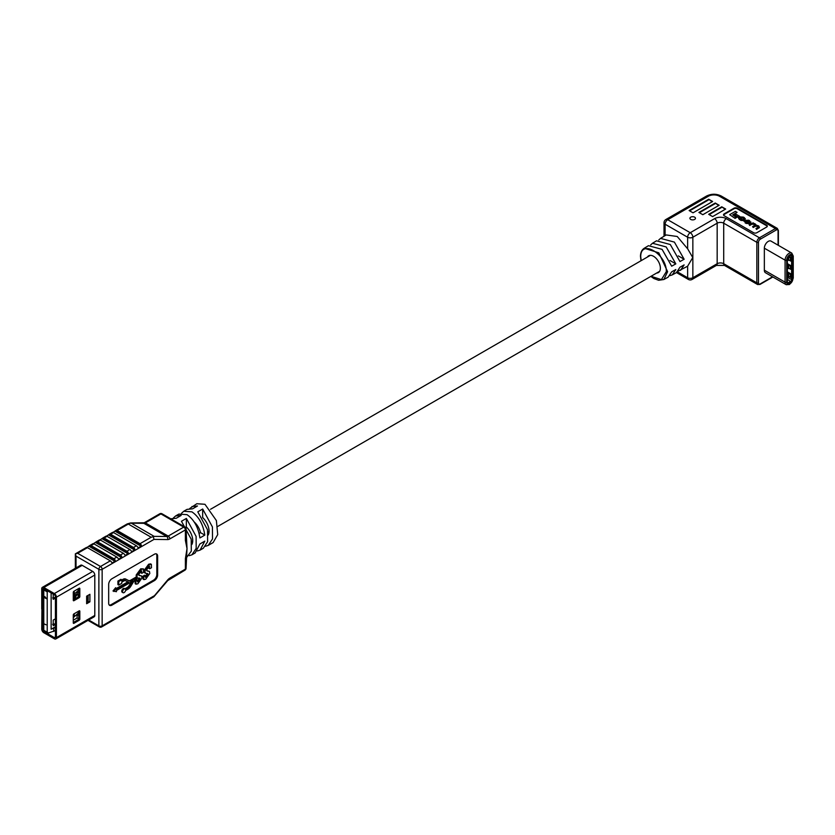 <?xml version="1.0" encoding="UTF-8"?>
<svg xmlns="http://www.w3.org/2000/svg" width="835" height="835" viewBox="0 0 835 835"><rect width="100%" height="100%" fill="white"/><g stroke="black" fill="none" stroke-linecap="round" stroke-linejoin="round"><path stroke-width="1.25" d="M788.501 283.368L787.363 282.334A1.159 0.668 120 0 0 788.177 282.804L790.787 281.301A1.159 0.668 120 0 0 791.611 279.882L791.611 256.021A1.159 0.668 120 0 0 790.787 255.552L791.121 255.364A1.618 0.929 -60 0 1 792.258 256.021L792.258 279.882A1.618 0.929 -60 0 1 791.121 281.865L788.501 283.368A1.618 0.929 -60 0 1 787.363 282.71L787.363 258.85A1.618 0.929 -60 0 1 788.501 256.867L791.121 255.364M789.211 256.47L790.63 257.284L790.63 261.052L789.576 260.447M787.363 263.62L790.63 265.509L790.63 269.277L789.576 268.661M787.363 271.834L790.63 273.723L790.63 277.491L789.576 276.886M787.363 258.756L787.896 259.977A0.918 0.532 180 0 0 788.658 260.374L790.38 260.134L790.38 257.723L788.658 257.211A0.918 0.532 180 0 1 788.209 257.086M788.501 256.867L790.38 257.723M790.38 260.134L790.442 257.462M787.363 266.97L787.896 268.192A0.918 0.532 180 0 0 788.658 268.588L790.38 268.348L790.38 265.937L788.658 265.426A0.918 0.532 180 0 1 787.896 265.029L787.363 263.797M787.896 263.923L790.38 265.937M790.38 268.348L790.442 265.676M787.363 275.185L787.896 276.406A0.918 0.532 180 0 0 788.658 276.813L790.38 276.573L790.38 274.162L788.658 273.64A0.918 0.532 180 0 1 787.896 273.243L787.363 272.022M787.896 272.147L790.38 274.162M790.38 276.573L790.442 273.89M651.008 276.291L661.393 279.621L666.309 271.678A0.918 0.543 0.4 0 0 667.603 271.688L658.805 252.817L644.255 248.245L648.451 245.699L662.082 249.362L671.674 266.188L675.828 263.87L666.184 246.941L652.49 243.256L650.705 244.864M652.49 243.256L656.519 240.814L670.296 244.53L679.982 261.564L684.136 259.247L674.398 242.108L660.548 238.372L658.763 239.979M678.239 271.093L687.633 266.208L692.758 257.545L687.633 248.778L677.227 236.493L666.184 234.948L660.548 238.372M690.733 217.163A2.766 1.597 0 0 0 689.919 218.29A2.766 1.597 0 0 0 691.63 219.772A2.766 1.597 0 0 0 694.647 219.417A2.766 1.597 0 0 0 695.461 218.29A2.766 1.597 0 0 0 693.749 216.818A2.766 1.597 0 0 0 690.733 217.163M666.309 271.678C666.737 253.934 640.549 238.612 640.727 256.689L641.176 260.656M656.654 273.035A9.696 5.595 -120 0 0 658.366 272.586A9.696 5.595 -120 0 0 659.848 264.81A9.696 5.595 -120 0 0 653.513 256.272A9.696 5.595 -120 0 0 648.67 255.792A9.696 5.595 -120 0 0 647.428 257.044M708.717 199.241L712.631 201.496L693.029 212.821L689.115 210.556L708.717 199.241L712.151 201.778M766.634 227.057L756.844 232.714A2.307 1.336 180 0 1 753.577 232.714L724.196 215.743A2.307 1.336 180 0 1 723.517 214.804A2.307 1.336 180 0 1 724.196 213.864L733.986 208.207A2.307 1.336 180 0 1 737.253 208.207L766.634 225.168A2.307 1.336 180 0 1 767.313 226.118A2.307 1.336 180 0 1 766.634 227.057M721.743 206.798L725.667 209.053L712.61 216.599L708.685 214.334L721.743 206.798L725.177 209.334M715.23 203.02L719.154 205.274L702.83 214.699L698.905 212.445L715.23 203.02L718.664 205.556M755.936 225.669L755.445 224.625M753.222 222.841L749.12 224.563L753.953 223.759L754.746 225.335L752.606 226.577L753.201 226.922L755.299 225.711L757.961 226.076L758.284 227.193L755.978 228.529L756.573 229.437L759.464 227.412L758.629 225.899L755.936 225.095L755.445 224.062L753.222 223.07M755.978 228.529L758.952 227.496L758.952 228.059L758.629 226.462M752.606 226.577L753.201 227.485L755.299 226.275L757.533 226.4L758.284 227.757M749.12 224.563L749.715 225.481L751.938 224.197L753.953 224.323L754.746 225.899M733.224 215.117L737.065 212.33L735.395 211.37L729.665 214.678L735.082 218.373L736.48 217.559L732.733 214.835L737.065 212.33M723.569 215.086A2.307 1.336 180 0 1 724.196 214.428L733.986 208.771A2.307 1.336 180 0 1 737.253 208.771L766.634 225.732A2.307 1.336 180 0 1 767.261 226.4M738.265 217.632L739.612 216.296L736.334 214.397L734.988 215.179L738.265 217.632L739.612 216.296M744.622 220.941L745.999 223.394L749.402 223.696L750.748 222.183M744.058 221.432L744.622 220.377L745.999 222.83L749.402 223.133L750.822 221.912L750.822 222.475M738.818 218.478L740.833 220.409L743.63 220.586L743.056 219.709L740.29 218.968L740.05 217.705L742.847 217.351L744.778 219.855L745.311 218.645L744.778 219.855L744.434 218.269M739.706 218.53L742.847 217.914L744.204 219.542M669.973 275.633L672.279 274.882L675.828 269.528L671.674 271.845L668.146 277.147L663.835 279.516L667.603 271.688M680.535 270.342L684.136 264.904L679.982 267.21L676.413 272.617L672.279 274.882M771.237 241.242A5.542 3.194 120 0 0 771.039 241.106A5.542 3.194 120 0 0 766.77 242.588A5.542 3.194 120 0 0 764.349 248.162L764.349 270.216A5.542 3.194 120 0 0 765.497 272.753A5.542 3.194 120 0 0 765.716 272.857M684.136 259.247L678.333 255.896M675.828 263.87L670.004 260.51M729.665 214.678L735.082 218.373M735.082 217.81L736.48 216.996M734.988 215.179L738.265 217.069M750.174 223.248L749.653 220.722L748.797 220.221L744.622 220.377M749.548 222.36L749.35 221.108L748.129 220.398L745.258 220.701L745.446 221.953L748.838 222.768L749.548 222.36L749.35 221.108L749.35 221.672L745.968 220.857L744.893 221.536M745.258 221.265L745.446 221.953M749.548 222.924L749.35 221.672M749.715 224.907L749.715 225.481M754.548 224.667L754.746 225.335M753.201 226.922L753.201 227.485M757.961 226.64L758.284 227.193M756.573 228.873L756.573 229.437M755.936 225.095L755.445 224.062M740.29 218.968L740.05 218.279M743.954 218.551L744.778 219.292L744.434 217.705L743.432 217.121L740.217 216.923L738.735 218.196L740.833 219.845L743.63 220.023M709.176 214.616L721.743 207.362M689.606 210.837L708.717 199.805M699.396 212.727L715.23 203.583M55.173 623.849L52.595 624.319M55.173 597.463L52.595 597.933M86.715 602.484L86.715 601.503L88.145 600.678M73.574 591.597A1.847 1.065 0 0 0 74.221 591.19L74.378 591.013M78.782 590.011L74.221 594.207A1.847 1.065 180 0 1 73.334 594.687L73.282 594.708M78.177 590.481L78.177 588.821M73.282 599.227L73.334 599.217A1.847 1.065 0 0 0 74.221 598.726L77.258 594.53L76.601 594.155M78.177 597.056L78.177 594.499M75.797 594.624L73.282 598.027M73.574 614.216A1.847 1.065 0 0 0 74.221 613.808L74.378 613.631M78.782 612.629L74.221 616.815A1.847 1.065 180 0 1 73.334 617.305L73.282 617.316M78.177 613.088L78.177 611.439M44.338 623.985L46.102 624.81M44.787 596.576L46.51 598.664L44.338 597.599L44.787 596.576L46.353 598.716M48.524 632.982L47.219 632.231L47.219 591.89L43.785 589.917L43.785 630.248L48.524 632.982L55.413 630.509M73.282 620.196L77.091 617.994L78.72 618.944M78.782 615.583L77.091 614.602L75.223 615.687M77.091 617.994L77.091 614.602M73.282 596.065L77.091 593.873L78.782 594.854M78.782 592.965L77.091 591.984L75.223 593.069M77.091 593.873L77.091 591.984M51.133 592.892L51.133 629.214L55.413 626.741M55.413 624.486L53.221 625.749L53.221 620.092L55.413 618.829M55.413 598.1L53.221 599.363L53.221 594.103M51.133 629.214L55.413 627.503M53.743 628.463L53.743 631.479M48.524 590.387L47.219 591.89M44.996 597.098L45.841 598.257L44.996 597.098M45.153 597.317L45.601 597.933M75.578 597.182L74.545 596.597M89.898 601.837L89.898 594.301L86.642 596.18L86.642 603.726L89.898 601.837L88.145 601.638L88.145 595.313M86.642 602.536L88.186 601.638M41.917 608.903L41.75 629.11A2.954 1.701 -120 0 0 43.837 632.732L54.348 638.796A2.954 1.701 -120 0 0 55.83 638.942A2.954 1.701 -120 0 0 56.436 637.596L56.436 597.182A2.954 1.701 -120 0 0 54.348 593.56L43.837 587.496A2.954 1.701 -120 0 0 42.366 587.349A2.954 1.701 -120 0 0 41.75 588.696L41.75 608.809L43.389 609.049M43.389 609.247L42.783 609.592L42.783 629.705A1.503 0.866 -120 0 0 43.837 631.542L54.348 637.606A1.503 0.866 -120 0 0 55.1 637.679A1.503 0.866 -120 0 0 55.413 637.001L55.413 596.587A1.503 0.866 -120 0 0 54.348 594.75L43.837 588.685A1.503 0.866 -120 0 0 43.086 588.602A1.503 0.866 -120 0 0 42.783 589.291L42.783 609.404M79.158 597.672A0.918 0.532 120 0 0 79.816 596.545L79.816 588.623A0.918 0.532 120 0 0 79.158 588.247L73.939 591.264A0.918 0.532 120 0 0 73.282 592.391L73.282 600.313A0.918 0.532 120 0 0 73.939 600.689L79.158 597.672L78.135 597.077A0.918 0.532 120 0 0 78.782 595.95L78.782 588.466M73.939 613.882A0.918 0.532 120 0 0 73.282 615.009L73.282 622.931A0.918 0.532 120 0 0 73.939 623.307L79.158 620.29A0.918 0.532 120 0 0 79.816 619.163L79.816 611.241A0.918 0.532 120 0 0 79.158 610.865L73.939 613.882M42.783 609.592L41.75 608.997M73.282 599.874L78.135 597.077M73.282 622.492L78.135 619.695A0.918 0.532 120 0 0 78.782 618.568L78.782 611.084M186.299 527.031L186.372 518.441L196.1 536.373L196.194 548.334L191.914 554.826L189.221 555.672M186.069 558.208L191.298 551.163L191.205 539.191L181.466 521.27L186.372 518.441M202.623 517.606L202.686 509.016L212.424 526.948L212.518 538.909L208.239 545.401L205.546 546.247M191.914 554.826L195.181 552.937L199.909 543.971L204.805 541.143L200.076 550.119L203.343 548.23L207.612 541.738L207.518 529.776L197.791 511.845L202.686 509.016M208.239 545.401L213.134 542.573L217.716 534.619L216.38 520.56L204.972 504.298L196.82 503.724L189.712 508.525M170.716 518.796L176.248 518.253L181.143 515.425L175.601 515.967L178.867 514.089L187.019 514.663C193.96 519.474 198.25 527.229 199.909 537.938L204.805 535.11C203.155 524.401 198.855 516.646 191.914 511.845L183.763 511.26L181.55 513.243M169.369 579.166A2.307 1.336 -120 0 0 169.849 578.102A6.92 3.998 120 0 0 167.626 580.012A2.307 0.585 40.6 0 1 167.741 580.576L184.911 570.19A2.307 2.307 0 0 0 186.069 568.197L187.019 548.595L186.069 528.993A2.307 2.307 0 0 0 184.911 526.989A2.307 1.336 120 0 0 183.752 527.104L160.904 513.911L145.363 522.887L168.221 536.08L183.752 527.104A2.307 1.336 -120 0 1 185.391 529.933L169.849 538.899A2.307 1.336 -120 0 0 168.221 536.08A4.613 2.662 -60 0 1 166.729 536.519L143.881 523.326L131.293 523.169L154.141 536.362L166.729 536.519A2.307 1.795 -89.3 0 1 167.626 539.567A6.92 3.998 120 0 0 169.849 538.899M200.076 550.119L197.384 550.964M175.601 515.967L173.388 517.951M183.763 511.26L187.03 509.371L192.572 508.828L197.467 506L191.925 506.553M121.795 579.782L118.737 581.546L117.923 581.077L120.981 579.313L121.795 580.951L123.695 579.866A5.761 3.319 120 0 1 126.482 579.532L129.31 580.962A4.332 2.495 -60 0 0 131.408 580.711L137.107 577.423L136.293 576.954L136.168 575.054L140.739 568.812L143.463 568.885L143.599 572.278L141.804 573.311L141.073 571.203L138.819 574.323L139.174 575.545L141.543 575.92L141.929 578.018L137.859 583.759L136.021 584.187L135.761 581.275L137.566 580.231L138.37 581.755L140.071 579.292L139.946 578.164L138.14 577.997L135.75 579.375A4.332 2.495 -60 0 0 133.663 581.546L130.824 586.253A5.761 3.319 120 0 1 128.037 589.134L125.532 590.585A2.161 1.252 120 0 1 123.016 592.693L122.192 592.224A2.161 1.252 120 0 1 122.192 589.729A2.161 1.252 120 0 1 124.363 588.477L125.177 588.946A2.161 1.252 120 0 0 123.016 590.199A2.161 1.252 120 0 0 123.016 592.693M141.804 573.311L140.99 572.841L141.303 571.088M138.85 575.221L141.543 575.92M136.021 584.187L135.207 583.717L134.946 580.805L136.752 579.761L137.566 580.231M137.378 581.379L139.341 578.039M131.366 581.911L129.31 585.314A4.332 2.495 -60 0 1 127.223 587.485L124.926 588.811M118.737 581.546L118.737 585.084L121.795 583.31L121.795 582.141L123.684 581.045A4.332 2.495 -60 0 1 125.782 580.795L128.705 582.277L116.441 589.353L115.627 587.715L112.996 590.982L116.441 591.691L116.441 590.522L133.047 580.93L130.135 585.784A4.332 2.495 -60 0 1 128.037 587.955L125.532 589.395A2.161 1.252 120 0 0 125.177 588.946M127.838 581.838L116.441 588.414M117.923 581.077L117.923 584.604L118.737 585.084M136.293 576.954L130.594 580.241A4.332 2.495 -60 0 1 128.496 580.492L125.668 579.052A5.761 3.319 120 0 0 122.881 579.386L121.795 580.012M145.405 573.228L144.591 572.758L144.058 570.493L148.63 564.251L150.54 563.865L151.354 564.335L151.49 567.727L149.695 568.76L148.964 566.641L146.709 569.762L147.064 570.983L149.434 571.359L149.82 573.457L145.749 579.198L143.923 579.626L143.662 576.714L145.457 575.68L146.261 577.204L147.962 574.741L147.847 573.603L145.405 573.228L144.873 570.963L149.455 564.731L151.354 564.335M149.695 568.76L148.88 568.291L149.194 566.537M146.751 570.67L149.434 571.359M143.923 579.626L143.098 579.156L142.837 576.244L144.643 575.211L145.457 575.68M145.269 576.828L147.231 573.478M109.26 605.062A4.613 2.662 120 0 0 111.118 604.665L153.556 580.158A4.613 2.662 120 0 0 156.823 574.511L156.823 555.661A4.613 2.662 120 0 0 156.239 553.845M92.675 543.877A2.307 1.336 60 0 1 92.821 543.762A2.307 1.336 60 0 1 93.979 543.877L116.827 557.07A2.307 1.336 60 0 1 118.142 558.584L118.883 559.012L121.493 557.498L121.733 556.507A2.307 1.336 -120 0 0 120.417 555.004L123.361 553.302A2.307 1.336 60 0 1 124.665 554.816L125.407 555.244L128.016 553.73L128.256 552.739A2.307 1.336 -120 0 0 126.951 551.236L129.895 549.534A2.307 1.336 60 0 1 131.199 551.048L131.94 551.476L134.55 549.962L134.79 548.971A2.307 1.336 -120 0 0 133.485 547.457L136.418 545.766A2.307 1.336 60 0 1 137.723 547.269L138.464 547.697L141.084 546.194L141.313 545.203A2.307 1.336 -120 0 0 140.009 543.689L151.166 537.249L154.141 536.362M93.979 543.877L91.036 545.579L113.894 558.772L116.827 557.07M99.208 540.109A2.307 1.336 60 0 1 99.355 539.995A2.307 1.336 60 0 1 100.513 540.109L123.361 553.302M100.513 540.109L97.57 541.811L120.417 555.004M105.732 536.341A2.307 1.336 60 0 1 105.888 536.227A2.307 1.336 60 0 1 107.037 536.341L129.895 549.534M107.037 536.341L104.104 538.043L126.951 551.236M112.266 532.573A2.307 1.336 60 0 1 112.412 532.459A2.307 1.336 60 0 1 113.57 532.573L136.418 545.766M113.57 532.573L110.627 534.264L133.485 547.457M151.166 537.249L128.319 524.056L117.161 530.496L140.009 543.689M86.141 547.656A2.307 1.336 60 0 1 86.297 547.541A2.307 1.336 60 0 1 87.445 547.656L110.303 560.849A2.307 1.336 60 0 1 111.608 562.352L112.349 562.78L114.959 561.277L115.199 560.275A2.307 1.336 -120 0 0 113.894 558.772M157.638 556.131A4.613 2.662 120 0 0 156.688 554.022A4.613 2.662 120 0 0 154.371 554.242L111.932 578.749A4.613 2.662 120 0 0 108.675 584.406L108.675 603.246A4.613 2.662 120 0 0 109.625 605.365A4.613 2.662 120 0 0 111.932 605.135L154.371 580.638A4.613 2.662 120 0 0 157.638 574.981L157.638 556.131L156.823 555.661M186.069 557.717A2.307 1.336 180 0 1 185.391 558.657L187.019 548.595L185.391 540.412A2.307 1.336 0 0 0 186.069 539.473M92.706 616.647A2.954 1.701 -120 0 0 94.188 616.794A2.954 1.701 -120 0 0 94.793 615.447L94.793 575.033A2.954 1.701 -120 0 0 92.706 571.422L82.195 565.347A2.954 1.701 -120 0 0 80.724 565.201L42.366 587.349M199.127 533.429L200.504 532.636A12.692 7.327 -120 0 0 194.294 522.063M192.697 541.466A12.692 7.327 60 0 1 192.175 541.195M186.372 526.989A12.692 7.327 60 0 1 191.883 544.483M202.686 517.564A12.692 7.327 60 0 1 208.207 535.058M117.161 530.496A2.307 1.336 -120 0 0 116.002 530.382A2.307 1.336 -120 0 0 115.856 530.496L113.08 532.375M137.723 547.269L138.464 547.697L137.723 547.269M110.627 534.264A2.307 1.336 -120 0 0 109.479 534.149A2.307 1.336 -120 0 0 109.322 534.264L106.546 536.143M131.199 551.048L131.94 551.476L131.199 551.048M104.104 538.043A2.307 1.336 -120 0 0 102.945 537.928A2.307 1.336 -120 0 0 102.799 538.043L100.023 539.911M124.665 554.816L125.407 555.244L124.665 554.816M97.57 541.811A2.307 1.336 -120 0 0 96.422 541.696A2.307 1.336 -120 0 0 96.265 541.811L93.489 543.689M118.142 558.584L118.883 559.012L118.142 558.584M91.036 545.579A2.307 1.336 -120 0 0 89.888 545.464A2.307 1.336 -120 0 0 89.731 545.579L86.965 547.457M111.608 562.352L112.349 562.78L111.608 562.352M114.385 619.278A2.307 1.336 -120 0 0 115.042 619.194A2.307 1.336 -120 0 0 115.199 619.079L111.608 621.156A2.307 1.336 60 0 1 111.452 621.271L101.661 626.928A2.307 1.336 -120 0 0 102.141 625.864L153.984 595.94L153.452 596.9L167.626 580.012M120.908 615.51A2.307 1.336 -120 0 0 121.576 615.426A2.307 1.336 -120 0 0 121.733 615.311L118.142 617.389A2.307 1.336 60 0 1 117.986 617.503L115.042 619.194M127.442 611.742A2.307 1.336 -120 0 0 128.11 611.658A2.307 1.336 -120 0 0 128.256 611.544L124.665 613.621A2.307 1.336 60 0 1 124.519 613.735L121.576 615.426M133.976 607.974A2.307 1.336 -120 0 0 134.633 607.89A2.307 1.336 -120 0 0 134.79 607.776L131.199 609.853A2.307 1.336 60 0 1 131.043 609.957L128.11 611.658M140.499 604.196A2.307 1.336 -120 0 0 141.167 604.122A2.307 1.336 -120 0 0 141.313 604.008L137.723 606.074A2.307 1.336 60 0 1 137.577 606.189L134.633 607.89M116.441 588.184L113.811 591.462M137.107 577.423L136.982 575.524L141.553 569.282L143.463 568.885M137.608 581.901L138.37 581.755L137.556 581.285M141.866 571.098L141.073 571.203M145.499 577.34L146.261 577.204L145.447 576.734M149.757 566.537L148.964 566.641M144.873 570.963L144.058 570.493M149.455 564.731L148.63 564.251M149.872 568.082L149.048 567.612M148.098 571.171L147.284 570.691M143.662 576.714L142.837 576.244M147.962 574.741L147.148 574.271M136.982 575.524L136.168 575.054M141.553 569.282L140.739 568.812M141.971 572.643L141.157 572.163M140.207 575.722L139.393 575.252M135.761 581.275L134.946 580.805M140.071 579.292L139.257 578.822M200.504 532.636L204.805 535.11M167.626 539.567L153.984 539.4L153.452 537.009M87.445 547.656L77.655 553.302L75.348 553.856L76.027 556.131L76.027 567.915M765.288 272.617L786.226 284.704A5.542 3.194 -60 0 1 785.077 282.167L785.077 260.155A5.542 3.194 -60 0 1 787.499 254.581A5.542 3.194 -60 0 1 791.768 253.088L770.809 240.991M792.916 255.625A1.159 0.668 180 0 1 792.916 256.575A4.384 2.536 120 0 0 789.806 254.779A4.384 2.536 120 0 0 786.706 260.155L786.706 282.167A4.384 2.536 120 0 0 789.806 283.952A4.384 2.536 120 0 0 792.916 278.587L792.916 277.637M786.706 282.167A1.159 0.668 180 0 1 785.077 282.167L764.349 270.196M787.363 279.318L791.121 281.865M764.349 248.183L785.077 260.155A1.159 0.668 180 0 0 786.706 260.155M790.787 255.552L792.258 256.021M787.363 277.439L792.258 279.882M787.896 259.977L787.896 257.43M788.658 260.374L788.658 257.211M787.896 268.192L787.896 265.029M788.658 268.588L788.658 265.426M787.896 276.406L787.896 273.243M788.658 276.813L788.658 273.64M786.226 284.704L789.576 284.484L793.25 278.118A1.159 0.668 180 0 1 792.916 278.587M640.727 256.689A0.918 0.543 -179.6 0 1 640.455 256.303L640.988 260.76M708.362 196.235L667.718 219.709L690.242 232.714L714.562 218.666A8.308 4.801 180 0 1 726.314 218.666L759.453 237.798L775.444 228.56L719.457 196.235A7.849 4.53 0 0 0 708.362 196.235A3.695 2.129 -120 0 0 706.514 196.058L665.871 219.521A3.695 2.129 60 0 1 667.718 219.709A3.695 2.129 120 0 0 665.109 224.229L665.109 235.606M687.633 248.778L687.633 237.234L665.109 224.229A3.695 2.129 180 0 1 664.023 222.715L664.023 236.253M677.467 271.886L687.633 277.752L687.633 266.208M778.063 230.074A1.159 0.668 180 0 1 778.063 231.013L778.063 245.177L778.063 231.013A2.536 1.461 120 0 0 776.268 229.98L760.267 239.217A2.536 1.461 120 0 0 758.472 242.317L758.472 282.846A1.159 0.668 180 0 1 756.844 282.846A3.695 2.129 -60 0 0 757.606 284.537L724.467 265.405L716.409 265.405L692.09 279.443A3.695 2.129 60 0 0 692.852 277.752L717.171 263.714A4.613 2.662 180 0 1 723.705 263.714L756.844 282.846L756.844 242.317L723.705 223.195A4.613 2.662 0 0 0 717.171 223.195L692.852 237.234L692.852 277.752A3.695 2.129 180 0 1 687.633 277.752A3.695 2.129 120 0 0 688.395 279.443L676.486 272.575M692.852 237.234A3.695 2.129 180 0 1 687.633 237.234A3.695 2.129 120 0 1 690.242 232.714A3.695 2.129 60 0 1 692.852 237.234M724.467 265.405A3.695 2.129 -60 0 1 723.705 263.714L723.705 223.195A3.695 2.129 -60 0 1 726.314 218.666M716.409 265.405A3.695 2.129 -120 0 0 717.171 263.714L717.171 223.195A3.695 2.129 -120 0 0 714.562 218.666M758.472 282.846A2.536 1.461 120 0 0 760.267 283.879L772.532 276.802M776.268 229.98A1.159 0.668 60 0 0 775.444 228.56A3.695 2.129 -60 0 1 777.291 228.383L721.304 196.058C716.378 193.637 711.441 193.637 706.514 196.058M719.457 196.235A3.695 2.129 -60 0 1 721.304 196.058M758.472 242.317A1.159 0.668 180 0 1 756.844 242.317A3.695 2.129 -60 0 1 759.453 237.798A1.159 0.668 -120 0 1 760.267 239.217M760.267 283.879A1.159 0.668 60 0 1 760.027 284.411L757.606 284.537M724.196 214.428L724.196 213.864M733.986 208.771L733.986 208.207M737.253 208.771L737.253 208.207M766.634 225.732L766.634 225.168M745.144 222.34L745.144 222.903M745.999 222.83L745.999 223.394M749.402 223.133L749.402 223.696M748.129 220.398L748.129 220.972M745.968 220.294L745.968 220.857M751.938 223.623L751.938 224.197M753.953 223.759L753.953 224.323M755.299 225.711L755.299 226.275M757.533 225.826L757.533 226.4M740.791 217.277L740.791 217.841M742.847 217.351L742.847 217.914M739.486 219.062L739.486 219.626M740.833 219.845L740.833 220.409M74.221 594.207L74.221 591.19M73.334 594.687L73.334 592.078M74.221 599.332L74.221 598.726M73.334 599.843L73.334 599.217M74.221 616.815L74.221 613.808M73.334 617.305L73.334 614.696M43.618 588.581A1.388 1.388 0 0 0 43.389 589.353A1.388 0.804 180 0 0 43.785 589.917A1.388 0.804 -60 0 1 44.14 588.852M43.389 629.684A1.388 1.388 0 0 0 44.078 630.884A1.388 0.804 120 0 1 43.785 630.248A1.388 0.804 180 0 1 43.389 629.684L43.389 589.353M43.785 629.12L42.783 629.705M94.793 575.033L56.436 597.182M92.706 571.422L54.348 593.56M94.793 615.447L56.436 637.596M82.195 565.347L43.837 587.496M55.413 637.001L54.348 637.606M44.526 631.145L43.837 631.542M43.462 588.905L42.783 589.291M73.282 622.931L73.939 623.307M78.135 619.695L79.158 620.29M78.782 618.568L79.816 619.163M79.158 610.865L79.816 611.241M78.782 595.95L79.816 596.545M73.282 600.313L73.939 600.689M79.158 588.247L79.816 588.623M87.727 600.918L87.727 595.553M77.655 553.302L100.513 566.495L110.303 560.849M169.849 578.102L185.391 569.136L185.391 558.657M185.391 540.412L185.391 529.933A2.307 1.336 -0 0 0 186.069 528.993M153.984 539.4L102.141 569.324L102.141 625.864A2.307 1.336 180 0 1 98.874 625.864L98.874 569.324L76.027 556.131M88.677 619.977L98.874 625.864A2.307 1.336 -60 0 0 99.355 626.928A2.307 2.307 0 0 0 101.661 626.928M115.856 530.496L141.313 545.203M115.115 531.206L141.084 546.194M109.322 534.264L134.79 548.971M108.581 534.974L134.55 549.962M102.799 538.043L128.256 552.739M102.058 538.742L128.016 553.73M96.265 541.811L121.733 556.507M95.524 542.51L121.493 557.498M89.731 545.579L115.199 560.275M88.99 546.278L114.959 561.277M156.823 574.511L157.638 574.981M153.556 580.158L154.371 580.638M111.118 604.665L111.932 605.135M131.408 580.711L130.594 580.241M129.31 580.962L128.496 580.492M126.482 579.532L125.668 579.052M123.695 579.866L122.881 579.386M130.135 585.784L129.31 585.314M128.037 587.955L127.223 587.485M159.746 513.796A2.307 1.336 -120 0 1 160.904 513.911A2.307 1.336 -60 0 1 162.063 513.796A2.307 2.307 0 0 0 159.746 513.796L144.215 522.773L130.573 522.961L127.171 523.942L116.002 530.382M143.171 523.127A2.307 1.795 -89.3 0 1 143.881 523.326A4.613 2.662 120 0 0 145.363 522.887A2.307 1.336 -120 0 0 144.215 522.773M102.141 569.324A2.307 1.336 -120 0 0 100.513 566.495A2.307 1.336 -60 0 0 98.874 569.324A2.307 1.336 180 0 0 102.141 569.324M127.171 523.942A2.307 1.336 -120 0 1 128.319 524.056A9.237 5.334 -60 0 1 131.293 523.169A2.307 1.795 -89.3 0 0 130.573 522.961M186.069 568.197A2.307 1.336 180 0 1 185.391 569.136A2.307 1.336 -120 0 1 184.911 570.19M191.612 541.529L192.728 540.882M207.936 532.104L209.053 531.457M217.726 526.447L659.608 271.333M210.524 509.287L650.381 255.333M793.25 278.118L793.25 256.094L791.768 253.088M644.255 248.245C641.802 249.822 640.539 252.514 640.455 256.303M778.397 245.375L778.397 230.543L777.291 228.383M772.876 276.99L760.027 284.411M665.871 219.521A3.695 3.695 0 0 0 664.023 222.715M688.395 279.443A3.695 3.695 0 0 0 692.09 279.443M650.809 276.416L653.774 278.473L658.627 280.278L663.835 279.516M756.04 224.792L756.04 225.356M738.735 218.196L738.735 218.76M47.605 632.92L44.078 630.884M94.188 616.794L55.83 638.942M184.911 526.989L162.063 513.796M153.786 596.837L141.167 604.122M112.412 532.459L109.479 534.149M105.888 536.227L102.945 537.928M99.355 539.995L96.422 541.696M92.821 543.762L89.888 545.464M86.297 547.541L75.348 553.856L75.348 568.301M99.355 626.928L87.999 620.363M153.891 596.743L167.741 580.576"/></g></svg>
